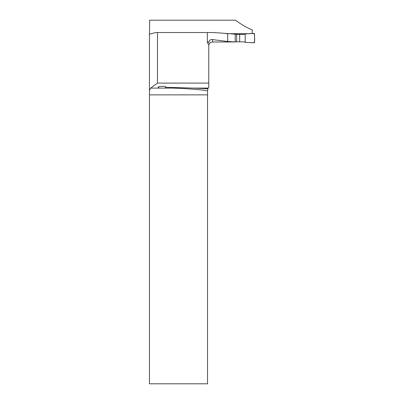 <?xml version="1.0" encoding="UTF-8"?>
<svg xmlns="http://www.w3.org/2000/svg" width="404" height="404" viewBox="0 0 404 404"><rect width="100%" height="100%" fill="white"/><g stroke="black" fill="none" stroke-linecap="round" stroke-linejoin="round"><path stroke-width="0.61" d="M252.222 33.502L252.222 29.851C246.425 27.507 240.89 24.291 235.623 20.2L149.682 20.2L149.455 34.183M248.101 33.684L226.043 33.684M235.194 41.96L227.699 41.491L212.514 39.587L212.514 42.001L235.194 41.96L235.194 34.148L214.019 32.532L157.494 32.532L157.494 83.093L208.777 83.093L208.777 44.354A6.514 3.737 0 0 1 207.348 42.016L207.348 32.532M157.494 32.532L155.792 32.532L149.44 34.183L149.45 383.8L207.55 383.8L207.55 94.869L149.45 94.869M212.514 42.001C210.252 42.213 209.004 43.455 208.777 45.728M207.348 42.016L208.853 42.016L208.777 42.748M208.853 42.016C209.535 40.087 210.757 39.274 212.514 39.587M149.44 90.228L150.692 88.102L157.494 83.093M164.968 88.102L172.659 88.102L159.333 88.102L158.181 87.35C157.979 86.027 165.983 85.956 166.115 87.279L193.617 88.102L208.085 88.102L208.777 87.254L208.777 83.093M172.659 88.102C186.85 88.542 198.48 89.42 207.55 90.733L207.55 94.869M193.617 88.102L207.782 88.734L208.085 88.102L207.55 90.733M165.574 87.89L165.559 86.804M227.699 33.79L227.699 41.491M235.194 34.365L244.248 34.365L245.218 33.81L253.828 33.436A0.702 0.702 0 0 1 254.56 34.133L254.56 42.077A0.702 0.702 0 0 1 253.828 42.773L245.218 42.4L244.248 41.844L235.194 41.844M236.653 41.844L236.653 34.365M239.678 41.844L239.678 34.365M245.218 42.4L253.828 42.773C255.459 40.728 254.126 36.89 254.56 34.133C252.222 32.593 248.213 34.118 245.218 33.81L245.218 42.4L245.218 33.81M150.692 88.102L159.333 88.102"/></g></svg>
